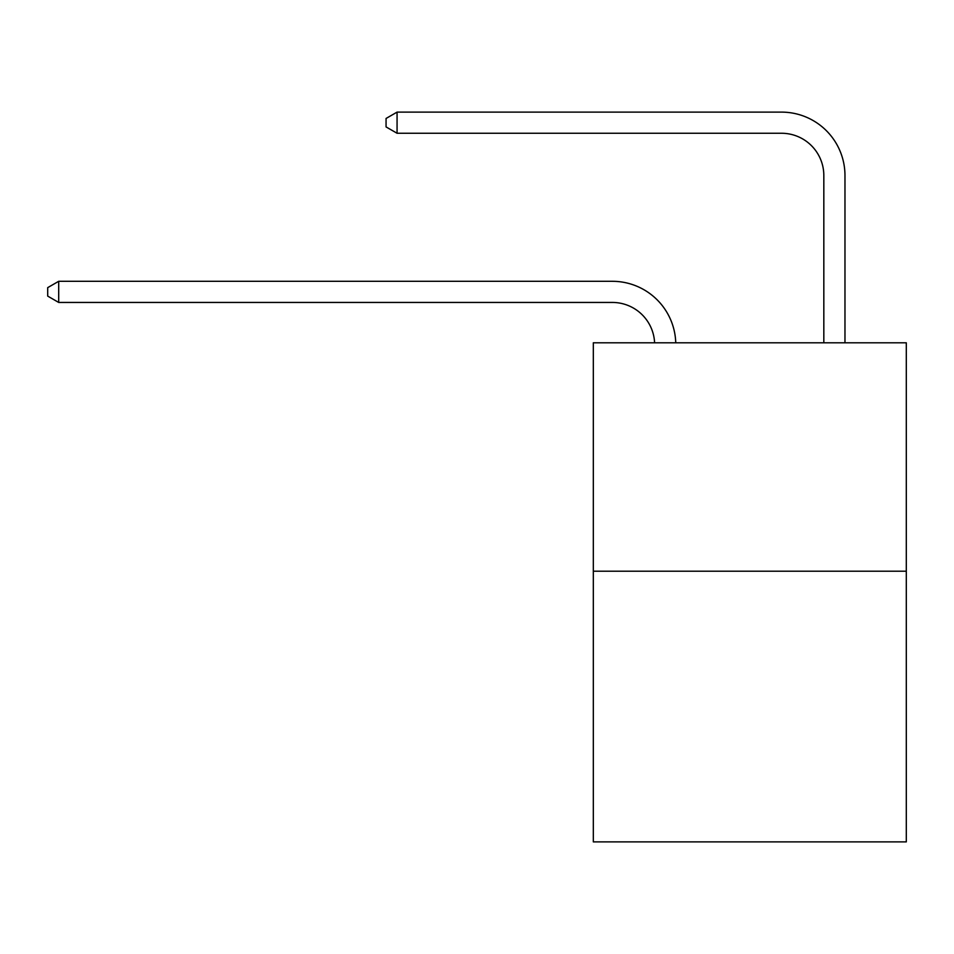 <?xml version="1.0" encoding="UTF-8"?>
<svg xmlns="http://www.w3.org/2000/svg" width="954" height="954" viewBox="0 0 954 954"><rect width="100%" height="100%" fill="white"/><g stroke="black" fill="none" stroke-linecap="round" stroke-linejoin="round"><path stroke-width="1.43" d="M906.3 571.196L906.3 342.796L593.316 342.796L593.316 841.881L906.3 841.881L906.3 571.196L593.316 571.196M654.599 342.796A42.298 42.298 0 0 0 612.349 302.442A42.298 42.298 0 0 1 654.599 342.796A42.298 42.298 0 0 0 612.349 302.442A42.298 42.298 0 0 1 654.599 342.796A42.298 42.298 0 0 0 612.349 302.442A42.298 42.298 0 0 1 654.599 342.796A42.298 42.298 0 0 0 612.349 302.442A42.298 42.298 0 0 1 654.599 342.796A42.298 42.298 0 0 0 612.349 302.442A42.298 42.298 0 0 1 654.599 342.796A42.298 42.298 0 0 0 612.349 302.442A42.298 42.298 0 0 1 654.599 342.796A42.298 42.298 0 0 0 612.349 302.442A42.298 42.298 0 0 1 654.599 342.796A42.298 42.298 0 0 0 612.349 302.442A42.298 42.298 0 0 1 654.599 342.796A42.298 42.298 0 0 0 612.349 302.442A42.298 42.298 0 0 1 654.599 342.796A42.298 42.298 0 0 0 612.349 302.442A42.298 42.298 0 0 1 654.599 342.796A42.298 42.298 0 0 0 612.349 302.442A42.298 42.298 0 0 1 654.599 342.796A42.298 42.298 0 0 0 612.349 302.442A42.298 42.298 0 0 1 654.599 342.796A42.298 42.298 0 0 0 612.349 302.442A42.298 42.298 0 0 1 654.599 342.796A42.298 42.298 0 0 0 612.349 302.442A42.298 42.298 0 0 1 654.599 342.796A42.298 42.298 0 0 0 612.349 302.442A42.298 42.298 0 0 1 654.599 342.796A42.298 42.298 0 0 0 612.349 302.442A42.298 42.298 0 0 1 654.599 342.796A42.298 42.298 0 0 0 612.349 302.442A42.298 42.298 0 0 1 654.599 342.796A42.298 42.298 0 0 0 612.349 302.442A42.298 42.298 0 0 1 654.599 342.796A42.298 42.298 0 0 0 612.349 302.442L58.695 302.442L47.7 296.098L47.7 287.643L58.695 281.299L612.349 281.299A63.441 63.441 0 0 1 675.754 342.796M823.827 342.796L823.827 175.56A42.298 42.298 0 0 0 781.529 133.262L397.067 133.262L386.06 126.918L386.06 118.463L397.067 112.119L781.529 112.119A63.441 63.441 0.4 0 1 844.97 175.56L844.97 342.796M58.695 281.299L612.349 281.299L58.695 281.299L612.349 281.299L58.695 281.299L612.349 281.299L58.695 281.299L612.349 281.299L58.695 281.299L612.349 281.299L58.695 281.299L612.349 281.299L58.695 281.299L612.349 281.299L58.695 281.299L612.349 281.299L58.695 281.299L612.349 281.299L58.695 281.299L612.349 281.299L58.695 281.299L612.349 281.299L58.695 281.299L612.349 281.299L58.695 281.299L612.349 281.299L58.695 281.299L612.349 281.299L58.695 281.299L612.349 281.299L58.695 281.299L612.349 281.299L58.695 281.299L612.349 281.299L58.695 281.299L612.349 281.299L58.695 281.299L58.695 302.442M823.827 175.56A42.298 42.298 -179.6 0 0 781.529 133.262M397.067 133.262L397.067 112.119L781.529 112.119"/></g></svg>
